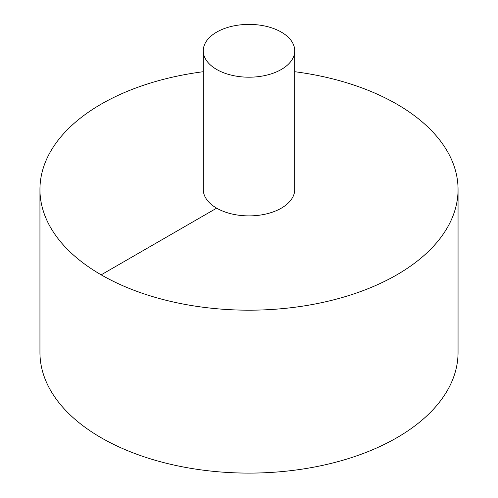 <?xml version="1.0" encoding="UTF-8"?>
<svg xmlns="http://www.w3.org/2000/svg" width="498" height="498" viewBox="0 0 498 498"><rect width="100%" height="100%" fill="white"/><g stroke="black" fill="none" stroke-linecap="round" stroke-linejoin="round"><path stroke-width="0.75" d="M203.271 71.712A209.054 120.697 0 0 0 101.175 104.138A209.054 120.697 0 0 0 39.946 189.483L39.946 352.403A209.054 120.697 0 0 0 249 473.1A209.054 120.697 0 0 0 458.054 352.403L458.054 189.483A209.054 120.697 0 0 0 294.729 71.712M39.946 189.483A209.054 120.697 0 0 0 249 310.186A209.054 120.697 0 0 0 458.054 189.483M203.271 50.796L203.271 189.483A45.729 26.4 0 0 0 249 215.889A45.729 26.4 0 0 0 294.729 189.483L294.729 50.796A45.729 26.4 0 0 0 266.498 26.4A45.729 26.4 0 0 0 216.661 32.127A45.729 26.4 0 0 0 203.271 50.796A45.729 26.4 0 0 0 249 77.196A45.729 26.4 0 0 0 294.729 50.796M101.175 274.834L216.661 208.152"/></g></svg>
